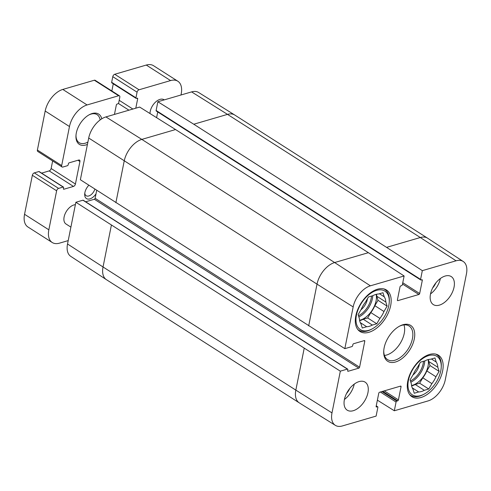 <?xml version="1.0" encoding="UTF-8"?>
<svg xmlns="http://www.w3.org/2000/svg" width="491" height="491" viewBox="0 0 491 491"><rect width="100%" height="100%" fill="white"/><g stroke="black" fill="none" stroke-linecap="round" stroke-linejoin="round"><path stroke-width="0.74" d="M360.934 309.815A11.385 6.641 122.6 0 0 367.452 298.7M372.129 328.909A22.844 13.325 -57.4 0 1 355.987 319.003A22.844 13.325 -57.4 0 1 373.467 291.636A22.844 13.325 -57.4 0 1 389.24 302.112A22.844 13.325 -57.4 0 1 388.786 305.641A22.844 13.325 -57.4 0 1 372.129 328.909L371.19 329.412A24.169 14.098 -57.4 0 1 358.7 330.155A24.169 14.098 -57.4 0 1 357.779 329.473M383.717 288.861A24.169 14.098 -57.4 0 1 384.723 289.414A24.169 14.098 -57.4 0 1 389.302 301.051L389.24 302.112M383.962 311.515L374.854 305.697L378.009 300.314L376.744 296.22L385.852 302.039L387.117 306.132L383.962 311.515A18.185 10.606 -57.4 0 1 379.93 318.389L376.769 323.778L367.661 317.959L370.815 312.571L379.93 318.389M387.117 306.132L378.009 300.314M360.277 322.618L366.697 326.718L362.272 328.006L361.008 323.919A18.185 10.606 -57.4 0 1 359.394 318.69L358.129 314.596L361.284 309.213A18.185 10.606 -57.4 0 1 365.322 302.339L368.477 296.951L372.902 295.662A18.185 10.606 -57.4 0 1 378.549 294.011L382.974 292.722L384.238 296.81L379.445 293.747M376.769 323.778L372.344 325.067L363.236 319.248L367.661 317.959M372.344 325.067A18.185 10.606 -57.4 0 1 366.697 326.718M384.238 296.81A18.185 10.606 -57.4 0 1 385.852 302.039M376.493 294.269A18.185 10.606 -57.4 0 1 376.744 296.22M363.236 319.248A18.185 10.606 -57.4 0 1 359.645 320.641M376.137 294.355A17.744 10.348 -57.4 0 1 376.069 300.879A17.744 10.348 -57.4 0 1 359.578 320.285M374.854 305.697A18.185 10.606 -57.4 0 1 370.815 312.571M70.9 227.124L65.997 223.994A11.09 6.469 -57.4 0 1 65.456 213.063A11.09 6.469 -57.4 0 1 75.387 204.679M149.994 113.538A11.09 6.469 -57.4 0 1 155.193 102.416A11.09 6.469 -57.4 0 1 164.049 99.734L164.27 99.876M180.989 94.996L181.204 93.916A19.959 11.643 122.6 0 0 177.822 81.218A19.959 11.643 122.6 0 0 170.573 80.573L139.033 89.779A2.216 1.295 122.6 0 0 137.075 92.179L135.946 97.813A0.89 0.516 122.6 0 0 136.099 98.372A0.89 0.516 122.6 0 0 136.418 98.403L137.204 98.175A0.89 0.516 -57.4 0 1 137.529 98.206A0.89 0.516 -57.4 0 1 137.676 98.765L135.792 108.192M114.452 114.428L116.336 105A0.89 0.516 -57.4 0 1 117.122 104.043L117.901 103.81A0.89 0.516 122.6 0 0 118.687 102.852L119.81 97.224A2.216 1.295 122.6 0 0 119.436 95.813A2.216 1.295 122.6 0 0 118.632 95.739L87.091 104.951A19.959 11.643 122.6 0 0 69.477 126.543L61.676 165.559A2.216 1.295 122.6 0 0 62.056 166.971A2.216 1.295 122.6 0 0 62.86 167.044L67.408 165.713A0.89 0.516 122.6 0 0 68.194 164.755L68.39 163.785A0.89 0.516 -57.4 0 1 69.17 162.822L78.744 160.029A2.216 1.295 -57.4 0 1 79.548 160.103A2.216 1.295 -57.4 0 1 79.923 161.508L75.424 184.027A2.216 1.295 -57.4 0 1 73.466 186.427L63.898 189.219A0.89 0.516 -57.4 0 1 63.572 189.195A0.89 0.516 -57.4 0 1 63.425 188.63L63.615 187.66A0.89 0.516 122.6 0 0 63.468 187.096A0.89 0.516 122.6 0 0 63.143 187.065L58.595 188.397A2.216 1.295 122.6 0 0 56.637 190.796L48.842 229.806A19.959 11.643 122.6 0 0 52.218 242.505A19.959 11.643 122.6 0 0 59.472 243.155L68.206 240.602M101.784 118.81A17.964 10.477 122.6 0 0 89.423 114.655A17.964 10.477 122.6 0 0 76.32 132.957A17.964 10.477 122.6 0 0 75.964 135.731A17.964 10.477 122.6 0 0 87.429 144.409M88.853 185.242A9.409 5.487 122.6 0 0 84.882 192.595A9.409 5.487 122.6 0 0 84.691 194.049A9.409 5.487 122.6 0 0 88.497 199.113A9.409 5.487 122.6 0 0 96.015 193.828M94.867 189.133A7.187 4.192 -57.4 0 1 86.152 195.743A7.187 4.192 -57.4 0 1 84.796 193.08M177.822 81.218L153.536 65.708A19.959 11.643 122.6 0 0 146.281 65.058L114.741 74.27A2.216 1.295 122.6 0 0 112.783 76.67L111.66 82.298A0.89 0.516 122.6 0 0 111.807 82.862L136.099 98.372M63.468 187.096L39.176 171.58A0.89 0.516 122.6 0 0 38.857 171.549L34.302 172.881A2.216 1.295 122.6 0 0 32.345 175.281L24.55 214.297A19.959 11.643 122.6 0 0 27.932 226.989L52.218 242.505M52.641 160.962L51.132 168.511A2.216 1.295 -57.4 0 1 49.18 170.911L41.6 173.127M119.436 95.813L95.144 80.297A2.216 1.295 122.6 0 0 94.34 80.229L62.799 89.436A19.959 11.643 122.6 0 0 45.184 111.034L37.39 150.05A2.216 1.295 122.6 0 0 37.764 151.455L62.056 166.971M113.28 83.801L111.85 90.964M88.945 114.919A16.633 9.703 -57.4 0 1 97.071 114.642A16.633 9.703 -57.4 0 1 100.115 119.957M87.895 142.095A16.633 9.703 -57.4 0 1 79.168 142.678A16.633 9.703 -57.4 0 1 76.001 135.185M422.321 270.651L456.059 260.801A19.499 11.373 -57.4 0 1 463.209 261.476L427.624 238.209A19.959 11.643 122.6 0 0 427.563 238.166A19.959 11.643 122.6 0 0 420.314 237.521L386.57 247.372L422.321 270.651L420.578 279.379A0.89 0.516 122.6 0 0 420.732 279.944A0.89 0.516 122.6 0 0 421.051 279.968L421.837 279.741A0.89 0.516 -57.4 0 1 422.156 279.772A0.89 0.516 -57.4 0 1 422.309 280.336L419.67 293.532A0.89 0.516 -57.4 0 1 418.891 294.496L397.863 300.633A0.89 0.516 -57.4 0 1 397.538 300.609A0.89 0.516 -57.4 0 1 397.391 300.044L400.024 286.842A0.89 0.516 -57.4 0 1 400.809 285.885L401.595 285.652A0.89 0.516 122.6 0 0 402.375 284.694L404.118 275.973L368.373 252.687L175.563 129.55L139.659 107.063L105.915 116.919A19.499 11.373 122.6 0 0 88.705 138.02L80.371 179.749L344.829 348.653L351.881 346.597A0.89 0.516 122.6 0 0 352.667 345.639L352.857 344.664A0.89 0.516 -57.4 0 1 353.643 343.706L364.316 340.588A0.89 0.516 -57.4 0 1 364.635 340.619A0.89 0.516 -57.4 0 1 364.788 341.184L359.59 367.194A0.89 0.516 -57.4 0 1 358.804 368.152L348.137 371.27A0.89 0.516 -57.4 0 1 347.812 371.239A0.89 0.516 -57.4 0 1 347.665 370.674L347.855 369.705A0.89 0.516 122.6 0 0 347.708 369.14A0.89 0.516 122.6 0 0 347.382 369.109L340.331 371.171L75.866 202.267L67.531 243.996A19.499 11.373 122.6 0 0 70.772 256.363L106.357 279.631A19.959 11.643 122.6 0 0 106.418 279.674L299.222 402.81A19.959 11.643 122.6 0 0 299.283 402.853L335.353 425.347A19.499 11.373 -57.4 0 1 331.99 412.906L340.331 371.171M156.598 117.674L157.74 111.973M420.732 279.944L156.267 111.034A0.89 0.516 -57.4 0 1 156.12 110.475L157.863 101.747L193.767 124.229L386.57 247.372M427.563 238.166L234.759 115.029A19.959 11.643 122.6 0 0 234.698 114.986L198.622 92.492A19.499 11.373 122.6 0 0 191.6 91.897L157.863 101.747M75.866 202.267L82.924 200.205A0.89 0.516 -57.4 0 1 83.243 200.236L347.708 369.14M85.661 201.783L94.346 199.248A0.89 0.516 122.6 0 0 95.125 198.284L96.715 190.33M463.209 261.476A19.499 11.373 -57.4 0 1 466.45 273.843L445.276 379.819A19.499 11.373 -57.4 0 1 428.06 400.92L394.322 410.771L377.383 400.165M432.62 287.99A11.827 6.899 122.6 0 0 435.855 282.914M430.527 293.925A16.633 9.703 122.6 0 0 440.366 278.526M346.505 393.555A11.827 6.899 122.6 0 0 349.745 388.485M344.418 399.49A16.633 9.703 122.6 0 0 354.25 384.097M430.509 294.023A16.633 9.703 -57.4 0 1 439.292 279.373A16.633 9.703 -57.4 0 1 451.229 276.568A16.633 9.703 -57.4 0 1 450.45 295.809A16.633 9.703 -57.4 0 1 433.326 304.604A16.633 9.703 -57.4 0 1 430.509 294.023M344.394 399.594A16.633 9.703 -57.4 0 1 353.176 384.944A16.633 9.703 -57.4 0 1 365.12 382.139A16.633 9.703 -57.4 0 1 364.34 401.38A16.633 9.703 -57.4 0 1 347.211 410.175A16.633 9.703 -57.4 0 1 344.394 399.594M355.809 315.842A24.618 14.356 -57.4 0 1 368.809 294.152A24.618 14.356 -57.4 0 1 386.478 290.009A24.618 14.356 -57.4 0 1 385.331 318.481A24.618 14.356 -57.4 0 1 359.983 331.499A24.618 14.356 -57.4 0 1 355.809 315.842M407.794 381.077A24.618 14.356 -57.4 0 1 420.793 359.394A24.618 14.356 -57.4 0 1 438.463 355.245A24.618 14.356 -57.4 0 1 437.309 383.723A24.618 14.356 -57.4 0 1 411.961 396.74A24.618 14.356 -57.4 0 1 407.794 381.077M399.208 326.349A19.959 11.643 -57.4 0 1 409.052 325.969A19.959 11.643 -57.4 0 1 412.434 338.667A19.959 11.643 -57.4 0 1 401.896 356.251A19.959 11.643 -57.4 0 1 387.565 359.608A19.959 11.643 -57.4 0 1 383.766 350.519M414.287 338.974A21.291 12.416 122.6 0 0 399.686 326.085A21.291 12.416 122.6 0 0 383.729 351.059A21.291 12.416 122.6 0 0 396.875 361.529A21.291 12.416 122.6 0 0 414.287 338.974M384.453 355.453A19.959 11.643 122.6 0 0 404.234 333.432A19.959 11.643 122.6 0 0 403.97 324.889M376.241 405.861L377.714 406.8A0.89 0.516 122.6 0 1 377.861 407.364L376.118 416.092L342.38 425.942A19.499 11.373 -57.4 0 1 335.353 425.347M377.714 406.8A0.89 0.516 122.6 0 0 377.389 406.775L376.603 407.002A0.89 0.516 -57.4 0 1 376.284 406.971A0.89 0.516 -57.4 0 1 376.131 406.407L378.77 393.211A0.89 0.516 -57.4 0 1 379.555 392.254L400.582 386.11A0.89 0.516 -57.4 0 1 400.902 386.141A0.89 0.516 -57.4 0 1 401.055 386.705L398.416 399.901A0.89 0.516 -57.4 0 1 397.636 400.865L396.851 401.092A0.89 0.516 122.6 0 0 396.065 402.049L394.322 410.771M344.829 348.653L353.17 306.924A19.499 11.373 -57.4 0 1 370.38 285.823L404.118 275.973M424.107 394.15A22.844 13.325 -57.4 0 1 407.966 384.244A22.844 13.325 -57.4 0 1 425.445 356.877A22.844 13.325 -57.4 0 1 441.225 367.354A22.844 13.325 -57.4 0 1 440.771 370.883A22.844 13.325 -57.4 0 1 424.107 394.15L423.168 394.654A24.169 14.098 -57.4 0 1 410.685 395.396A24.169 14.098 -57.4 0 1 409.764 394.715M435.701 354.103A24.169 14.098 -57.4 0 1 436.702 354.649A24.169 14.098 -57.4 0 1 441.28 366.292L441.225 367.354M436.223 362.051A18.185 10.606 -57.4 0 1 437.837 367.28L439.101 371.374L435.94 376.757L426.832 370.938A18.185 10.606 -57.4 0 1 422.8 377.812L431.908 383.631L428.747 389.013L424.328 390.308A18.185 10.606 -57.4 0 1 418.676 391.959L414.251 393.248L412.986 389.154A18.185 10.606 -57.4 0 1 411.372 383.931L410.108 379.838L413.269 374.455A18.185 10.606 -57.4 0 1 417.301 367.575L420.462 362.192L424.881 360.903A18.185 10.606 -57.4 0 1 430.533 359.252L434.952 357.957L436.223 362.051L431.423 358.989M435.94 376.757A18.185 10.606 -57.4 0 1 431.908 383.631M426.832 370.938L429.993 365.556L428.729 361.462L437.837 367.28M428.471 359.51A18.185 10.606 -57.4 0 1 428.729 361.462M424.328 390.308L415.22 384.49A18.185 10.606 -57.4 0 1 411.63 385.883M415.22 384.49L419.639 383.201L422.8 377.812M428.121 359.596A17.744 10.348 -57.4 0 1 428.048 366.12A17.744 10.348 -57.4 0 1 411.556 385.527M412.262 387.859L418.676 391.959M439.101 371.374L429.993 365.556M428.747 389.013L419.639 383.201M412.913 375.056A11.385 6.641 122.6 0 0 419.431 363.941M371.503 296.067A16.854 9.832 -57.4 0 1 371.19 298.35A16.854 9.832 -57.4 0 1 358.479 315.731M372.786 295.692A17.744 10.348 -57.4 0 1 372.423 298.553A17.744 10.348 -57.4 0 1 358.853 316.947M170.573 80.573L146.281 65.058M139.033 89.779L114.741 74.27M137.075 92.179L112.783 76.67M135.946 97.813L111.66 82.298M137.676 98.765L136.891 98.268M132.871 109.045L119.196 100.311M128.949 110.193L118.392 103.454M118.632 95.739L94.34 80.229M87.091 104.951L62.799 89.436M69.477 126.543L45.184 111.034M61.676 165.559L37.39 150.05M79.923 161.508L77.959 160.256M75.424 184.027L51.132 168.511M73.466 186.427L49.18 170.911M63.898 189.219L63.413 188.912M63.143 187.065L38.857 171.549M58.595 188.397L34.302 172.881M56.637 190.796L32.345 175.281M48.842 229.806L24.55 214.297M111.371 225.246L103.036 266.975L67.531 243.996M175.563 129.55L141.825 139.401A19.959 11.643 122.6 0 0 124.211 160.993L115.876 202.728M368.373 252.687L334.629 262.544A19.959 11.643 122.6 0 0 317.02 284.136L88.705 138.02M370.38 285.823L334.629 262.544L141.825 139.401L105.915 116.919M234.698 114.986A19.959 11.643 122.6 0 0 227.505 114.378L193.767 124.229M456.059 260.801L420.314 237.521L227.505 114.378L191.6 91.897M304.181 348.383L295.84 390.118L103.036 266.975A19.959 11.643 122.6 0 0 106.357 279.631M353.17 306.924L317.02 284.136L308.679 325.864M331.99 412.906L295.84 390.118A19.959 11.643 122.6 0 0 299.222 402.81M364.003 340.68L364.788 341.184M95.125 198.284L359.59 367.194M94.346 199.248L358.804 368.152M347.653 370.957L348.137 371.27M82.924 200.205L347.382 369.109M400.269 386.202L401.055 386.705M384.275 390.873L398.416 399.901M382.71 391.327L397.636 400.865M381.924 391.56L396.851 401.092M380.353 392.014L396.065 402.049M376.21 406.02L377.389 406.775M376.124 406.695L376.603 407.002M402.51 284.031L418.891 294.496M402.767 282.736L419.67 293.532M397.379 300.326L397.863 300.633M420.578 279.379L156.12 110.475M421.523 279.833L422.309 280.336M424.764 360.934A17.744 10.348 -57.4 0 1 424.408 363.794A17.744 10.348 -57.4 0 1 410.832 382.182M423.488 361.308A16.854 9.832 -57.4 0 1 423.168 363.592A16.854 9.832 -57.4 0 1 410.458 380.973M384.723 289.414L383.956 288.923M358.7 330.155L357.933 329.664M436.702 354.649L435.934 354.158M410.685 395.396L409.911 394.905"/></g></svg>
